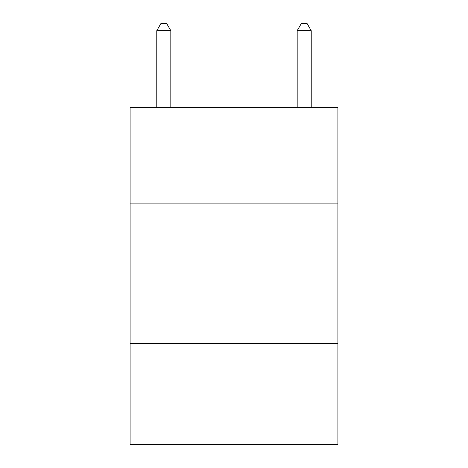 <?xml version="1.0" encoding="UTF-8"?>
<svg xmlns="http://www.w3.org/2000/svg" width="468" height="468" viewBox="0 0 468 468"><rect width="100%" height="100%" fill="white"/><g stroke="black" fill="none" stroke-linecap="round" stroke-linejoin="round"><path stroke-width="0.7" d="M337.896 203.112L337.896 107.64L130.104 107.64L130.104 203.112L337.896 203.112L337.896 444.6L130.104 444.6L130.104 203.112M337.896 343.512L130.104 343.512M170.82 107.64L170.82 30.701L156.78 30.701L156.78 107.64M156.78 30.701L160.992 23.4L166.608 23.4L170.82 30.701M311.22 107.64L311.22 30.701L297.18 30.701L297.18 107.64M297.18 30.701L301.392 23.4L307.008 23.4L311.22 30.701"/></g></svg>

